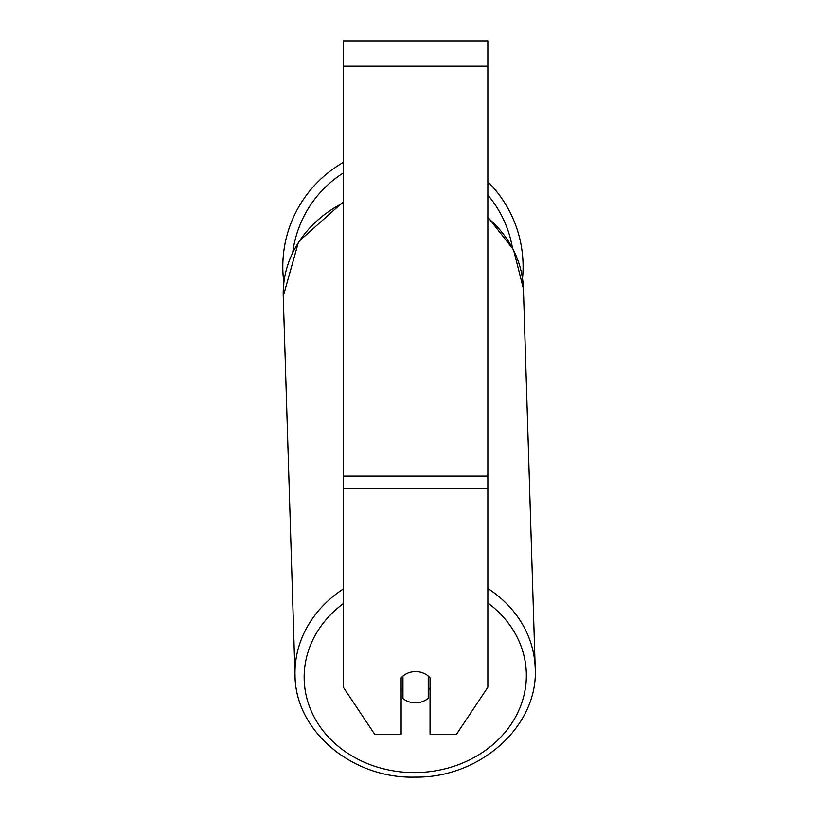 <?xml version="1.0" encoding="UTF-8"?>
<svg xmlns="http://www.w3.org/2000/svg" width="818" height="818" viewBox="0 0 818 818"><rect width="100%" height="100%" fill="white"/><g stroke="black" fill="none" stroke-linecap="round" stroke-linejoin="round"><path stroke-width="1.23" d="M428.233 676.077L428.233 698.275A18.068 15.644 -1.8 0 1 415.585 702.846A18.068 15.644 -1.8 0 1 402.947 698.47L402.947 676.077M401.137 688.848A18.068 15.644 -1.8 0 0 402.691 690.341L402.947 698.47M402.947 676.128A18.068 15.644 -1.8 0 1 409.235 672.6M430.043 688.04A18.068 15.644 -1.8 0 1 428.233 689.922M402.691 690.341L402.691 676.292M487.855 488.796L487.855 40.9L343.325 40.9L343.325 687.253L374.613 734.186L401.137 734.186L401.137 677.856A18.068 15.644 0 0 1 430.043 677.856L430.043 734.186L456.567 734.186L487.855 687.253L487.855 488.796L343.325 488.796M487.855 181.739A120.144 120.144 0 0 1 522.518 278.427L523.418 288.774L535.197 668.122A120.144 104.029 178.2 0 0 487.855 588.479M343.325 202.833A120.144 104.029 -1.8 0 0 283.253 296.228L283.846 282.527A120.144 120.144 0 0 1 343.325 162.424M343.325 588.98A120.144 104.029 178.2 0 0 295.032 675.576C295.308 731.364 352.619 778.981 415.186 777.1C480.084 778.153 538.612 725.893 535.197 668.122C538.612 725.893 480.084 778.153 415.186 777.1C352.619 778.981 295.308 731.364 295.032 675.576L283.253 296.228L298.601 241.668L343.325 201.729M487.855 602.968A111.105 96.207 -1.8 0 1 519.379 709.104A111.105 96.207 -1.8 0 1 415.258 772.581A111.105 96.207 -1.8 0 1 310.973 710.351A111.105 96.207 -1.8 0 1 343.325 603.582M487.855 217.905A120.144 104.029 -1.8 0 1 523.418 288.774L513.53 249.766L487.855 217.067M487.855 66.197L343.325 66.197M487.855 476.148L343.325 476.148M512.385 247.527A111.105 111.105 0 0 0 487.855 195.073M343.325 172.966A111.105 111.105 0 0 0 292.813 252.026"/></g></svg>
